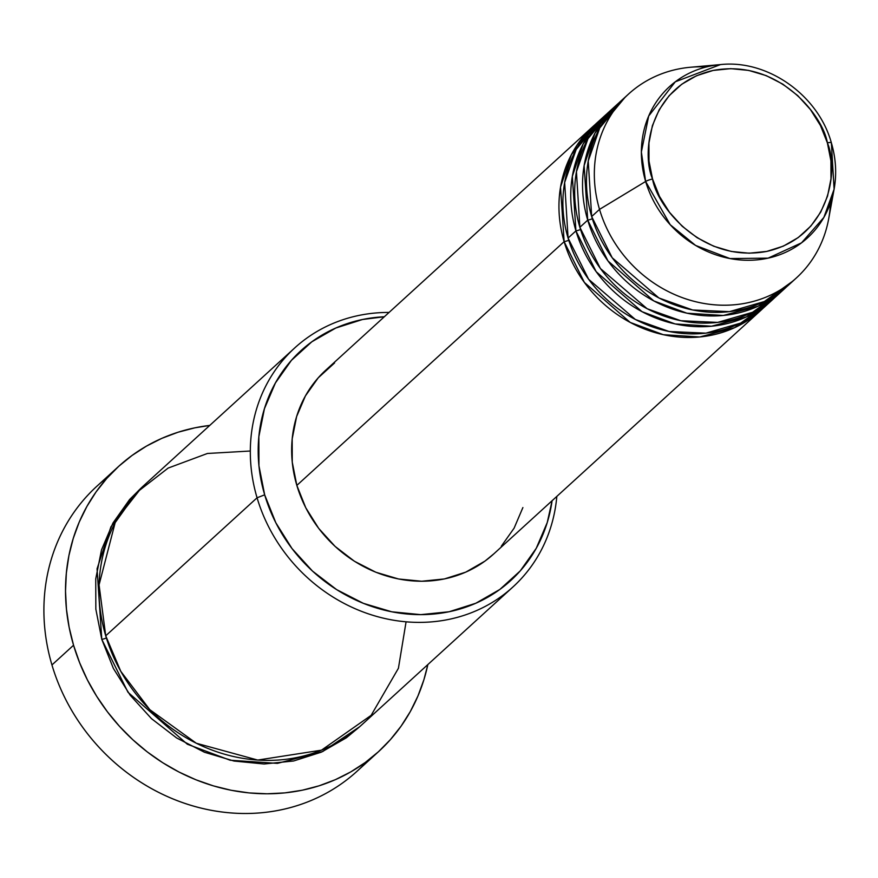 <?xml version="1.0" encoding="UTF-8"?>
<svg xmlns="http://www.w3.org/2000/svg" width="878" height="878" viewBox="0 0 878 878"><rect width="100%" height="100%" fill="white"/><g stroke="black" fill="none" stroke-linecap="round" stroke-linejoin="round"><path stroke-width="1.32" d="M652.552 179.013C641.192 153.266 648.82 85.056 713.155 70.438C778.226 58.277 823.048 115.644 827.372 142.84A6.223 1.262 -16.5 0 1 831.378 142.851A6.223 1.262 -16.5 0 1 831.378 143.037A102.375 92.552 -132.4 0 1 834.1 189.22A102.375 92.552 -132.4 0 1 744.292 260.206A102.375 92.552 -132.4 0 1 645.637 181.472A6.223 1.262 -16.5 0 1 652.552 179.013L648.996 161.014L648.952 143.004L652.387 125.686L659.202 109.728L669.113 95.735L681.745 84.244L696.616 75.706L713.155 70.438L730.726 68.649L748.649 70.405L766.242 75.64L782.825 84.145L797.751 95.614L810.46 109.585L820.469 125.532L827.372 142.84L830.928 160.839L830.983 178.838L827.537 196.156L820.732 212.114L810.811 226.118L798.179 237.598L783.308 246.147L766.768 251.415L749.197 253.204L731.275 251.448L713.682 246.213L697.11 237.697L682.173 226.239L669.464 212.267L659.455 196.321L652.552 179.013A6.223 1.262 163.5 0 0 645.637 181.472A102.375 92.552 -132.4 0 1 720.443 64.588L675.292 81.808L648.688 116.028L641.368 152.048L645.637 181.472L599.52 209.381L645.637 181.472L670.21 224.713L695.617 245.445L729.969 258.56L768.096 258.154L801.537 242.833L823.849 217.448L834.1 189.22L831.378 143.037A6.223 1.262 163.5 0 0 831.378 142.851A6.223 1.262 163.5 0 0 827.372 142.84C838.731 168.576 831.104 236.786 766.768 251.415C701.698 263.565 656.876 206.209 652.552 179.013M762.894 308.441L734.568 327.703L699.755 336.976L663.318 334.694L630.217 322.435L584.375 282.431L564.137 241.648A6.223 1.262 163.5 0 0 568.746 240.276A6.223 1.262 -16.5 0 1 564.137 241.648A124.489 112.549 -132.4 0 1 593.188 126.3A124.489 112.549 -132.4 0 1 595.174 124.533L571.38 154.649L560.537 187.113L564.137 241.648L296.841 485.402L564.137 241.648A124.489 112.549 -132.4 0 0 760.952 310.263A124.489 112.549 -132.4 0 0 762.894 308.441M601.145 119.232L576.155 149.479L564.653 182.492L568.077 238.059L575.935 230.892L568.077 238.059A124.489 112.549 47.6 0 0 764.881 306.674L772.739 299.508A124.489 112.549 -132.4 0 0 774.681 297.686L746.355 316.947L711.553 326.221L675.105 323.938L642.005 311.679L596.162 271.675L575.935 230.892A124.489 112.549 -132.4 0 1 604.975 115.545L597.117 122.711A124.489 112.549 47.6 0 0 568.077 238.059L588.622 279.281L635.365 319.482L669.036 331.489L705.89 333.157L740.747 323.049L768.722 302.987M772.739 299.508A124.489 112.549 -132.4 0 1 575.935 230.892A6.223 1.262 163.5 0 0 580.545 229.52A6.223 1.262 -16.5 0 1 575.935 230.892L572.335 176.357L583.168 143.893L606.972 113.778A124.489 112.549 -132.4 0 0 604.975 115.545M612.932 108.477L587.953 138.724L576.44 171.737L579.864 227.303L587.722 220.137L579.864 227.303A124.489 112.549 47.6 0 0 776.668 295.919L784.537 288.752A124.489 112.549 -132.4 0 0 786.479 286.93L758.153 306.192L723.34 315.465L686.903 313.194L653.803 300.924L607.96 260.92L587.722 220.137A124.489 112.549 -132.4 0 1 616.773 104.789L608.915 111.956A124.489 112.549 47.6 0 0 579.864 227.303L600.409 268.525L647.152 308.738L680.823 320.733L717.677 322.402L752.534 312.294L780.509 292.231M784.537 288.752A124.489 112.549 -132.4 0 1 587.722 220.137A6.223 1.262 163.5 0 0 592.332 218.776A6.223 1.262 -16.5 0 1 587.722 220.137L584.122 165.602L594.966 133.138L618.76 103.022A124.489 112.549 -132.4 0 0 616.773 104.789M830.456 202.983A124.489 112.549 -132.4 0 1 796.324 277.997A124.489 112.549 -132.4 0 1 599.52 209.381L591.662 216.548L599.52 209.381A124.489 112.549 47.6 0 0 719.477 305.127A124.489 112.549 47.6 0 0 828.689 218.809L834.1 189.22C836.844 173.866 835.933 158.413 831.378 142.862C818.296 95.23 767.69 59.353 720.443 64.588L690.481 67.255A124.489 112.549 47.6 0 0 599.52 209.381A124.489 112.549 -132.4 0 1 628.571 94.034L620.702 101.2A124.489 112.549 47.6 0 0 591.662 216.548L612.207 257.77L658.95 297.982L692.621 309.978L729.475 311.646L764.332 301.538L792.307 281.476M294.821 347.842L143.487 485.852A161.826 146.308 47.6 0 0 105.722 635.804L257.067 497.793L264.673 494.83A155.604 140.678 -132.4 0 1 384.323 316.76L362.548 319.493L335.846 328.01L311.822 341.794L291.419 360.353L275.418 382.951L264.421 408.731L258.856 436.695L258.944 465.768L264.673 494.83L275.835 522.783L291.99 548.53L312.513 571.095L336.625 589.61L363.404 603.351L391.807 611.801L420.749 614.644L449.119 611.746L475.821 603.241L499.845 589.445L520.248 570.898L536.249 548.3L547.246 522.52L552.086 500.734A155.604 140.678 -132.4 0 1 417.632 614.611A155.604 140.678 -132.4 0 1 264.673 494.83L257.067 497.793A161.826 146.308 -132.4 0 1 294.821 347.842A161.826 146.308 -132.4 0 1 389.064 312.436A161.826 146.308 47.6 0 0 257.067 497.793L105.722 635.804L120.791 671.341L149.787 709.654L196.321 743.249L257.737 760.063L321.491 750.163L371.131 715.35L398.414 668.279L406.075 621.822M118.585 466.437A192.951 174.448 -132.4 0 1 209.743 425.424L194.927 427.816L178.025 432.239L161.804 438.363L146.428 446.134L132.029 455.473L118.749 466.284L106.721 478.477L96.064 491.921L86.878 506.496L79.239 522.059L73.236 538.466L68.923 555.544L66.344 573.136L65.521 591.07L66.454 609.189L69.142 627.298L73.554 645.231L79.668 662.813L87.394 679.89L96.679 696.276L107.423 711.817L119.529 726.369L132.874 739.792L147.339 751.963L162.781 762.752L179.046 772.058L195.981 779.796L213.42 785.887L231.199 790.277L249.143 792.922L267.088 793.789L284.856 792.889L302.273 790.211L319.164 785.788L335.385 779.664L350.772 771.894L365.171 762.554L378.44 751.744L390.469 739.55L401.125 726.106L410.322 711.531L417.95 695.969L423.953 679.561L427.838 664.58A192.951 174.448 -132.4 0 1 378.616 751.59A192.951 174.448 -132.4 0 1 73.554 645.231L51.945 664.953L73.554 645.231A192.951 174.448 -132.4 0 1 118.585 466.437L96.964 486.16A192.951 174.448 47.6 0 0 51.945 664.953A192.951 174.448 -132.4 0 1 108.224 476.798M141.534 487.663L110.946 526.778L97.063 568.812L101.793 639.393L113.394 668.454L130.196 695.233L151.543 718.698L176.621 737.948L204.464 752.248L234.009 761.039L264.102 763.992L293.614 760.985L321.392 752.139L346.36 737.794L359.618 726.754L322.665 751.568L277.437 763.377L230.19 760.238L187.321 744.215L128.001 692.281L101.793 639.393A6.223 1.262 163.5 0 0 106.392 638.021A6.223 1.262 -16.5 0 1 101.793 639.393L95.834 609.156L95.735 578.92L101.519 549.837L112.955 523.036L129.604 499.527L141.567 487.63M593.188 126.3L325.881 370.055A124.489 112.549 47.6 0 0 296.841 485.402L292.253 462.157L292.187 438.89L296.632 416.523L305.423 395.901L318.231 377.825L334.562 362.976M628.571 94.034A124.489 112.549 -132.4 0 1 706.406 66.947M624.73 97.721L599.74 127.968L588.238 160.981L591.662 216.548A124.489 112.549 47.6 0 0 788.466 285.163L796.324 277.997M367.344 760.941A192.951 174.448 -132.4 0 1 190.647 805.258A192.951 174.448 -132.4 0 1 51.945 664.953A192.951 174.448 47.6 0 0 356.995 771.301L378.616 751.59M250.318 451.018L207.427 453.476L168.148 468.073L136.716 492.481L115.161 522.651L99.06 584.891L105.722 635.804A161.826 146.308 47.6 0 0 361.571 725.009L512.917 586.998A161.826 146.308 -132.4 0 1 257.067 497.793A161.826 146.308 47.6 0 0 419.936 622.392A161.826 146.308 47.6 0 0 556.828 496.41A161.826 146.308 -132.4 0 1 512.917 586.998M522.893 507.561L514.102 528.172L501.294 546.259M494.051 553.656L484.974 561.097L465.757 572.138L444.389 578.942L421.692 581.247L398.546 578.986L375.817 572.226L354.394 561.229L335.111 546.412L318.681 528.369L305.764 507.769L296.841 485.402A124.489 112.549 47.6 0 0 493.645 554.018L760.952 310.263M587.228 152.234L595.449 136.803"/></g></svg>
